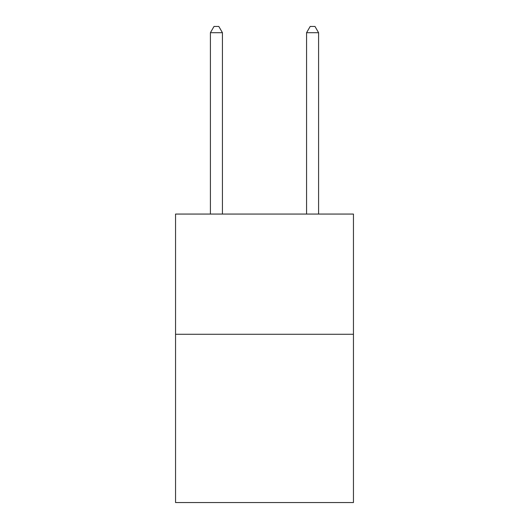 <?xml version="1.0" encoding="UTF-8"?>
<svg xmlns="http://www.w3.org/2000/svg" width="529" height="529" viewBox="0 0 529 529"><rect width="100%" height="100%" fill="white"/><g stroke="black" fill="none" stroke-linecap="round" stroke-linejoin="round"><path stroke-width="0.79" d="M353.451 334.268L353.451 502.55L175.549 502.55L175.549 214.06L353.451 214.06L353.451 334.268L175.549 334.268M222.431 214.06L222.431 32.699L210.41 32.699L210.41 214.06M210.41 32.699L214.014 26.45L218.821 26.45L222.431 32.699M318.59 214.06L318.59 32.699L306.569 32.699L306.569 214.06M306.569 32.699L310.179 26.45L314.986 26.45L318.59 32.699"/></g></svg>
